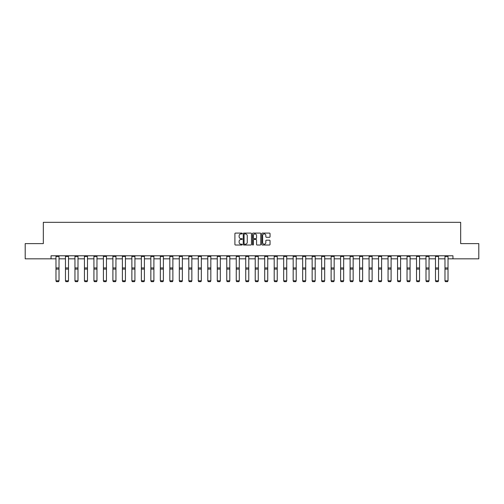 <?xml version="1.0" encoding="UTF-8"?>
<svg xmlns="http://www.w3.org/2000/svg" width="504" height="504" viewBox="0 0 504 504"><rect width="100%" height="100%" fill="white"/><g stroke="black" fill="none" stroke-linecap="round" stroke-linejoin="round"><path stroke-width="0.76" d="M242.267 233.503A0.416 0.416 0 0 0 241.851 233.087L235.507 233.087A0.598 0.598 0 0 0 234.908 233.68L234.908 244.427A0.598 0.598 0 0 0 235.507 245.026L241.851 245.026A0.416 0.416 0 0 0 242.267 244.61A0.416 0.416 0 0 0 241.851 244.188L241.032 244.188A1.909 1.909 0 0 1 239.123 242.279L239.123 241.384A1.909 1.909 0 0 1 241.032 239.476L241.851 239.476A0.416 0.416 0 0 0 242.267 239.053A0.416 0.416 0 0 0 241.851 238.638L241.032 238.638A1.909 1.909 0 0 1 239.123 236.729L239.123 235.834A1.909 1.909 0 0 1 241.032 233.919L241.851 233.919A0.416 0.416 0 0 0 242.267 233.503M269.445 237.296A0.598 0.598 0 0 0 270.043 236.697L270.043 233.68A0.598 0.598 0 0 0 269.445 233.087L262.401 233.087A0.598 0.598 0 0 0 261.803 233.68L261.803 244.427A0.598 0.598 0 0 0 262.401 245.026L269.445 245.026A0.598 0.598 0 0 0 270.043 244.427L270.043 240.786A0.598 0.598 0 0 0 269.445 240.188L266.433 240.188A0.598 0.598 0 0 0 265.835 240.786L265.835 242.594A1.594 1.594 0 0 1 264.241 244.188A1.594 1.594 0 0 1 262.641 242.594L262.641 235.519A1.594 1.594 0 0 1 264.241 233.919A1.594 1.594 0 0 1 265.835 235.519L265.835 236.697A0.598 0.598 0 0 0 266.433 237.296L269.445 237.296M51.049 258.823L25.2 258.823L25.2 243.615L43.325 243.615L43.325 222.327L460.675 222.327L460.675 243.615L478.8 243.615L478.8 258.823L452.951 258.823L452.951 255.78L51.049 255.78L51.049 258.823L55.975 258.823M251.477 233.68A0.598 0.598 0 0 0 250.879 233.087L243.835 233.087A0.598 0.598 0 0 0 243.237 233.68L243.237 244.427A0.598 0.598 0 0 0 243.835 245.026L250.879 245.026A0.598 0.598 0 0 0 251.477 244.427L251.477 233.68M253.121 233.087L260.165 233.087A0.598 0.598 0 0 1 260.763 233.68L260.763 244.427A0.598 0.598 0 0 1 260.165 245.026L257.147 245.026A0.598 0.598 0 0 1 256.555 244.427L256.555 240.068A0.598 0.598 0 0 0 255.956 239.476L253.953 239.476A0.598 0.598 0 0 0 253.361 240.068L253.361 244.61A0.416 0.416 0 0 1 252.939 245.026A0.416 0.416 0 0 1 252.523 244.61L252.523 233.68A0.598 0.598 0 0 1 253.121 233.087M59.018 258.823L65.463 258.823M68.506 258.823L74.951 258.823M77.994 258.823L84.439 258.823M87.482 258.823L93.927 258.823M96.97 258.823L103.415 258.823M106.457 258.823L112.902 258.823M115.945 258.823L122.39 258.823M125.433 258.823L131.878 258.823M134.921 258.823L141.366 258.823M144.409 258.823L150.853 258.823M153.896 258.823L160.341 258.823M163.384 258.823L169.829 258.823M172.872 258.823L179.317 258.823M182.36 258.823L188.805 258.823M191.848 258.823L198.292 258.823M201.335 258.823L207.78 258.823M210.823 258.823L217.274 258.823M220.311 258.823L226.762 258.823M229.799 258.823L236.25 258.823M239.287 258.823L245.738 258.823M248.774 258.823L255.226 258.823M258.262 258.823L264.713 258.823M267.75 258.823L274.201 258.823M277.238 258.823L283.689 258.823M286.726 258.823L293.177 258.823M296.22 258.823L302.665 258.823M305.707 258.823L312.152 258.823M315.195 258.823L321.64 258.823M324.683 258.823L331.128 258.823M334.171 258.823L340.616 258.823M343.659 258.823L350.104 258.823M353.146 258.823L359.591 258.823M362.634 258.823L369.079 258.823M372.122 258.823L378.567 258.823M381.61 258.823L388.055 258.823M391.098 258.823L397.543 258.823M400.586 258.823L407.03 258.823M410.073 258.823L416.518 258.823M419.561 258.823L426.006 258.823M429.049 258.823L435.494 258.823M438.537 258.823L444.982 258.823M448.024 258.823L452.951 258.823M244.49 233.919A0.416 0.416 0 0 0 244.075 234.341L244.075 243.772A0.416 0.416 0 0 0 244.49 244.188L245.36 244.188A1.909 1.909 0 0 0 247.269 242.279L247.269 235.834A1.909 1.909 0 0 0 245.36 233.919L244.49 233.919M256.555 235.551A1.594 1.594 0 0 0 254.955 233.951A1.594 1.594 0 0 0 253.361 235.551L253.361 238.039A0.598 0.598 0 0 0 253.953 238.638L255.956 238.638A0.598 0.598 0 0 0 256.555 238.039L256.555 235.551M55.975 280.917L56.429 281.673L55.975 280.804L59.018 280.804L58.559 281.673L56.429 281.629L58.559 281.673M59.018 256.448L55.975 256.448L55.975 255.793L59.018 255.793L59.018 280.804L58.559 281.629M55.975 256.448L55.975 280.804L56.429 281.629M65.463 280.917L65.917 281.673L65.463 280.804L68.506 280.804L68.046 281.673L65.917 281.629L68.046 281.673M74.951 280.917L75.405 281.673L74.951 280.804L77.994 280.804L77.534 281.673L75.405 281.629L77.534 281.673M68.506 256.448L65.463 256.448L65.463 255.793L68.506 255.793L68.506 280.804L68.046 281.629M65.463 256.448L65.463 280.804L65.917 281.629M77.994 256.448L74.951 256.448L74.951 255.793L77.994 255.793L77.994 280.804L77.534 281.629M74.951 256.448L74.951 280.804L75.405 281.629M84.439 280.917L84.892 281.673L84.439 280.804L87.482 280.804L87.022 281.673L84.892 281.629L87.022 281.673M93.927 280.917L94.38 281.673L93.927 280.804L96.97 280.804L96.51 281.673L94.38 281.629L96.51 281.673M103.415 280.917L103.874 281.673L103.415 280.804L106.457 280.804L105.998 281.673L103.874 281.629L105.998 281.673M87.482 256.448L84.439 256.448L84.439 255.793L87.482 255.793L87.482 280.804L87.022 281.629M84.439 256.448L84.439 280.804L84.892 281.629M96.97 256.448L93.927 256.448L93.927 255.793L96.97 255.793L96.97 280.804L96.51 281.629M93.927 256.448L93.927 280.804L94.38 281.629M106.457 256.448L103.415 256.448L103.415 255.793L106.457 255.793L106.457 280.804L105.998 281.629M103.415 256.448L103.415 280.804L103.874 281.629M115.945 256.448L112.902 256.448L112.902 255.793L115.945 255.793L115.945 280.917L115.485 281.673L113.362 281.629L115.485 281.673M112.902 280.917L113.362 281.673L112.902 280.804L115.945 280.804L115.485 281.629M112.902 256.448L112.902 280.804L113.362 281.629M125.433 256.448L122.39 256.448L122.39 255.793L125.433 255.793L125.433 280.917L124.973 281.673L122.85 281.629L124.973 281.673M122.39 280.917L122.85 281.673L122.39 280.804L125.433 280.804L124.973 281.629M122.39 256.448L122.39 280.804L122.85 281.629M134.921 256.448L131.878 256.448L131.878 255.793L134.921 255.793L134.921 280.917L134.467 281.673L132.338 281.629L134.467 281.673M131.878 280.917L132.338 281.673L131.878 280.804L134.921 280.804L134.467 281.629M131.878 256.448L131.878 280.804L132.338 281.629M144.409 256.448L141.366 256.448L141.366 255.793L144.409 255.793L144.409 280.917L143.955 281.673L141.826 281.629L143.955 281.673M141.366 280.917L141.826 281.673L141.366 280.804L144.409 280.804L143.955 281.629M141.366 256.448L141.366 280.804L141.826 281.629M153.896 256.448L150.853 256.448L150.853 255.793L153.896 255.793L153.896 280.917L153.443 281.673L151.313 281.629L153.443 281.673M150.853 280.917L151.313 281.673L150.853 280.804L153.896 280.804L153.443 281.629M150.853 256.448L150.853 280.804L151.313 281.629M163.384 256.448L160.341 256.448L160.341 255.793L163.384 255.793L163.384 280.917L162.931 281.673L160.801 281.629L162.931 281.673M160.341 280.917L160.801 281.673L160.341 280.804L163.384 280.804L162.931 281.629M160.341 256.448L160.341 280.804L160.801 281.629M172.872 256.448L169.829 256.448L169.829 255.793L172.872 255.793L172.872 280.917L172.418 281.673L170.289 281.629L172.418 281.673M169.829 280.917L170.289 281.673L169.829 280.804L172.872 280.804L172.418 281.629M169.829 256.448L169.829 280.804L170.289 281.629M182.36 256.448L179.317 256.448L179.317 255.793L182.36 255.793L182.36 280.917L181.906 281.673L179.777 281.629L181.906 281.673M179.317 280.917L179.777 281.673L179.317 280.804L182.36 280.804L181.906 281.629M179.317 256.448L179.317 280.804L179.777 281.629M191.848 256.448L188.805 256.448L188.805 255.793L191.848 255.793L191.848 280.917L191.394 281.673L189.265 281.629L191.394 281.673M188.805 280.917L189.265 281.673L188.805 280.804L191.848 280.804L191.394 281.629M188.805 256.448L188.805 280.804L189.265 281.629M201.335 256.448L198.292 256.448L198.292 255.793L201.335 255.793L201.335 280.917L200.882 281.673L198.752 281.629L200.882 281.673M198.292 280.917L198.752 281.673L198.292 280.804L201.335 280.804L200.882 281.629M198.292 256.448L198.292 280.804L198.752 281.629M210.823 256.448L207.78 256.448L207.78 255.793L210.823 255.793L210.823 280.917L210.37 281.673L208.24 281.629L210.37 281.673M207.78 280.917L208.24 281.673L207.78 280.804L210.823 280.804L210.37 281.629M207.78 256.448L207.78 280.804L208.24 281.629M220.311 256.448L217.274 256.448L217.274 255.793L220.311 255.793L220.311 280.917L219.857 281.673L217.728 281.629L219.857 281.673M217.274 280.917L217.728 281.673L217.274 280.804L220.311 280.804L219.857 281.629M217.274 256.448L217.274 280.804L217.728 281.629M229.799 256.448L226.762 256.448L226.762 255.793L229.799 255.793L229.799 280.917L229.345 281.673L227.216 281.629L229.345 281.673M226.762 280.917L227.216 281.673L226.762 280.804L229.799 280.804L229.345 281.629M226.762 256.448L226.762 280.804L227.216 281.629M239.287 256.448L236.25 256.448L236.25 255.793L239.287 255.793L239.287 280.917L238.833 281.673L236.704 281.629L238.833 281.673M236.25 280.917L236.704 281.673L236.25 280.804L239.287 280.804L238.833 281.629M236.25 256.448L236.25 280.804L236.704 281.629M248.774 256.448L245.738 256.448L245.738 255.793L248.774 255.793L248.774 280.917L248.321 281.673L246.191 281.629L248.321 281.673M245.738 280.917L246.191 281.673L245.738 280.804L248.774 280.804L248.321 281.629M245.738 256.448L245.738 280.804L246.191 281.629M258.262 256.448L255.226 256.448L255.226 255.793L258.262 255.793L258.262 280.917L257.809 281.673L255.679 281.629L257.809 281.673M255.226 280.917L255.679 281.673L255.226 280.804L258.262 280.804L257.809 281.629M255.226 256.448L255.226 280.804L255.679 281.629M264.713 280.917L265.167 281.673L264.713 280.804L267.75 280.804L267.296 281.673L265.167 281.629L267.296 281.673M274.201 280.917L274.655 281.673L274.201 280.804L277.238 280.804L276.784 281.673L274.655 281.629L276.784 281.673M283.689 280.917L284.143 281.673L283.689 280.804L286.726 280.804L286.272 281.673L284.143 281.629L286.272 281.673M293.177 280.917L293.63 281.673L293.177 280.804L296.22 280.804L295.76 281.673L293.63 281.629L295.76 281.673M302.665 280.917L303.118 281.673L302.665 280.804L305.707 280.804L305.248 281.673L303.118 281.629L305.248 281.673M312.152 280.917L312.606 281.673L312.152 280.804L315.195 280.804L314.735 281.673L312.606 281.629L314.735 281.673M321.64 280.917L322.094 281.673L321.64 280.804L324.683 280.804L324.223 281.673L322.094 281.629L324.223 281.673M331.128 280.917L331.582 281.673L331.128 280.804L334.171 280.804L333.711 281.673L331.582 281.629L333.711 281.673M340.616 280.917L341.069 281.673L340.616 280.804L343.659 280.804L343.199 281.673L341.069 281.629L343.199 281.673M350.104 280.917L350.557 281.673L350.104 280.804L353.146 280.804L352.687 281.673L350.557 281.629L352.687 281.673M359.591 280.917L360.045 281.673L359.591 280.804L362.634 280.804L362.174 281.673L360.045 281.629L362.174 281.673M369.079 280.917L369.533 281.673L369.079 280.804L372.122 280.804L371.662 281.673L369.533 281.629L371.662 281.673M378.567 280.917L379.027 281.673L378.567 280.804L381.61 280.804L381.15 281.673L379.027 281.629L381.15 281.673M388.055 280.917L388.515 281.673L388.055 280.804L391.098 280.804L390.638 281.673L388.515 281.629L390.638 281.673M397.543 280.917L398.002 281.673L397.543 280.804L400.586 280.804L400.126 281.673L398.002 281.629L400.126 281.673M407.03 280.917L407.49 281.673L407.03 280.804L410.073 280.804L409.62 281.673L407.49 281.629L409.62 281.673M267.75 256.448L264.713 256.448L264.713 255.793L267.75 255.793L267.75 280.804L267.296 281.629M264.713 256.448L264.713 280.804L265.167 281.629M277.238 256.448L274.201 256.448L274.201 255.793L277.238 255.793L277.238 280.804L276.784 281.629M274.201 256.448L274.201 280.804L274.655 281.629M286.726 256.448L283.689 256.448L283.689 255.793L286.726 255.793L286.726 280.804L286.272 281.629M283.689 256.448L283.689 280.804L284.143 281.629M296.22 256.448L293.177 256.448L293.177 255.793L296.22 255.793L296.22 280.804L295.76 281.629M293.177 256.448L293.177 280.804L293.63 281.629M305.707 256.448L302.665 256.448L302.665 255.793L305.707 255.793L305.707 280.804L305.248 281.629M302.665 256.448L302.665 280.804L303.118 281.629M315.195 256.448L312.152 256.448L312.152 255.793L315.195 255.793L315.195 280.804L314.735 281.629M312.152 256.448L312.152 280.804L312.606 281.629M324.683 256.448L321.64 256.448L321.64 255.793L324.683 255.793L324.683 280.804L324.223 281.629M321.64 256.448L321.64 280.804L322.094 281.629M334.171 256.448L331.128 256.448L331.128 255.793L334.171 255.793L334.171 280.804L333.711 281.629M331.128 256.448L331.128 280.804L331.582 281.629M343.659 256.448L340.616 256.448L340.616 255.793L343.659 255.793L343.659 280.804L343.199 281.629M340.616 256.448L340.616 280.804L341.069 281.629M353.146 256.448L350.104 256.448L350.104 255.793L353.146 255.793L353.146 280.804L352.687 281.629M350.104 256.448L350.104 280.804L350.557 281.629M362.634 256.448L359.591 256.448L359.591 255.793L362.634 255.793L362.634 280.804L362.174 281.629M359.591 256.448L359.591 280.804L360.045 281.629M372.122 256.448L369.079 256.448L369.079 255.793L372.122 255.793L372.122 280.804L371.662 281.629M369.079 256.448L369.079 280.804L369.533 281.629M381.61 256.448L378.567 256.448L378.567 255.793L381.61 255.793L381.61 280.804L381.15 281.629M378.567 256.448L378.567 280.804L379.027 281.629M391.098 256.448L388.055 256.448L388.055 255.793L391.098 255.793L391.098 280.804L390.638 281.629M388.055 256.448L388.055 280.804L388.515 281.629M400.586 256.448L397.543 256.448L397.543 255.793L400.586 255.793L400.586 280.804L400.126 281.629M397.543 256.448L397.543 280.804L398.002 281.629M410.073 256.448L407.03 256.448L407.03 255.793L410.073 255.793L410.073 280.804L409.62 281.629M407.03 256.448L407.03 280.804L407.49 281.629M416.518 280.917L416.978 281.673L416.518 280.804L419.561 280.804L419.108 281.673L416.978 281.629L419.108 281.673M419.561 256.448L416.518 256.448L416.518 255.793L419.561 255.793L419.561 280.804L419.108 281.629M416.518 256.448L416.518 280.804L416.978 281.629M426.006 280.917L426.466 281.673L426.006 280.804L429.049 280.804L428.595 281.673L426.466 281.629L428.595 281.673M429.049 256.448L426.006 256.448L426.006 255.793L429.049 255.793L429.049 280.804L428.595 281.629M426.006 256.448L426.006 280.804L426.466 281.629M435.494 280.917L435.954 281.673L435.494 280.804L438.537 280.804L438.083 281.673L435.954 281.629L438.083 281.673M438.537 256.448L435.494 256.448L435.494 255.793L438.537 255.793L438.537 280.804L438.083 281.629M435.494 256.448L435.494 280.804L435.954 281.629M444.982 280.917L445.441 281.673L444.982 280.804L448.024 280.804L447.571 281.673L445.441 281.629L447.571 281.673M448.024 256.448L444.982 256.448L444.982 255.793L448.024 255.793L448.024 280.804L447.571 281.629M444.982 256.448L444.982 280.804L445.441 281.629M59.018 267.939L55.975 267.939M59.018 269.092L55.975 269.092M68.506 267.939L65.463 267.939M68.506 269.092L65.463 269.092M77.994 267.939L74.951 267.939M77.994 269.092L74.951 269.092M87.482 267.939L84.439 267.939M87.482 269.092L84.439 269.092M96.97 267.939L93.927 267.939M96.97 269.092L93.927 269.092M106.457 267.939L103.415 267.939M106.457 269.092L103.415 269.092M115.945 267.939L112.902 267.939M115.945 269.092L112.902 269.092M125.433 267.939L122.39 267.939M125.433 269.092L122.39 269.092M134.921 267.939L131.878 267.939M134.921 269.092L131.878 269.092M144.409 267.939L141.366 267.939M144.409 269.092L141.366 269.092M153.896 267.939L150.853 267.939M153.896 269.092L150.853 269.092M163.384 267.939L160.341 267.939M163.384 269.092L160.341 269.092M172.872 267.939L169.829 267.939M172.872 269.092L169.829 269.092M182.36 267.939L179.317 267.939M182.36 269.092L179.317 269.092M191.848 267.939L188.805 267.939M191.848 269.092L188.805 269.092M201.335 267.939L198.292 267.939M201.335 269.092L198.292 269.092M210.823 267.939L207.78 267.939M210.823 269.092L207.78 269.092M220.311 267.939L217.274 267.939M220.311 269.092L217.274 269.092M229.799 267.939L226.762 267.939M229.799 269.092L226.762 269.092M239.287 267.939L236.25 267.939M239.287 269.092L236.25 269.092M248.774 267.939L245.738 267.939M248.774 269.092L245.738 269.092M258.262 267.939L255.226 267.939M258.262 269.092L255.226 269.092M267.75 267.939L264.713 267.939M267.75 269.092L264.713 269.092M277.238 267.939L274.201 267.939M277.238 269.092L274.201 269.092M286.726 267.939L283.689 267.939M286.726 269.092L283.689 269.092M296.22 267.939L293.177 267.939M296.22 269.092L293.177 269.092M305.707 267.939L302.665 267.939M305.707 269.092L302.665 269.092M315.195 267.939L312.152 267.939M315.195 269.092L312.152 269.092M324.683 267.939L321.64 267.939M324.683 269.092L321.64 269.092M334.171 267.939L331.128 267.939M334.171 269.092L331.128 269.092M343.659 267.939L340.616 267.939M343.659 269.092L340.616 269.092M353.146 267.939L350.104 267.939M353.146 269.092L350.104 269.092M362.634 267.939L359.591 267.939M362.634 269.092L359.591 269.092M372.122 267.939L369.079 267.939M372.122 269.092L369.079 269.092M381.61 267.939L378.567 267.939M381.61 269.092L378.567 269.092M391.098 267.939L388.055 267.939M391.098 269.092L388.055 269.092M400.586 267.939L397.543 267.939M400.586 269.092L397.543 269.092M410.073 267.939L407.03 267.939M410.073 269.092L407.03 269.092M419.561 267.939L416.518 267.939M419.561 269.092L416.518 269.092M429.049 267.939L426.006 267.939M429.049 269.092L426.006 269.092M438.537 267.939L435.494 267.939M438.537 269.092L435.494 269.092M448.024 267.939L444.982 267.939M448.024 269.092L444.982 269.092"/></g></svg>
